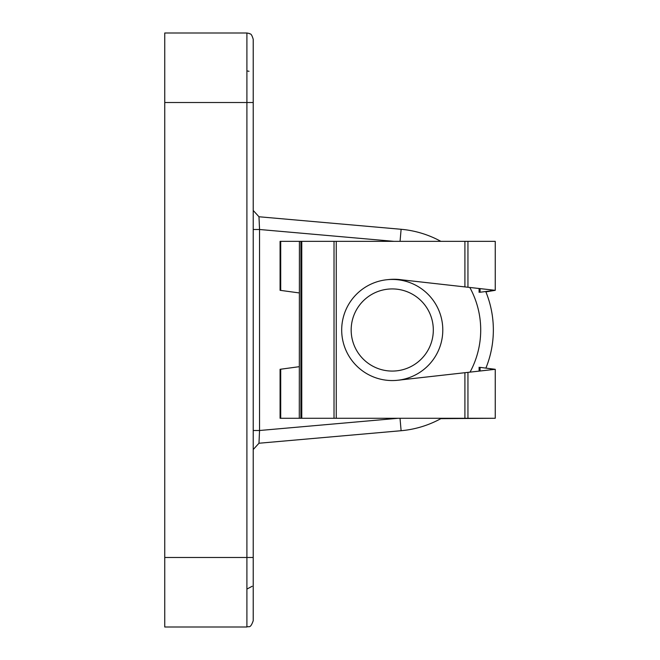<?xml version="1.0" encoding="UTF-8"?>
<svg xmlns="http://www.w3.org/2000/svg" width="660" height="660" viewBox="0 0 660 660"><rect width="100%" height="100%" fill="white"/><g stroke="black" fill="none" stroke-linecap="round" stroke-linejoin="round"><path stroke-width="0.99" d="M351.17 330A41.077 41.077 0 0 0 392.246 371.077A41.077 41.077 0 0 0 433.315 330A41.077 41.077 0 0 0 392.246 288.923A41.077 41.077 0 0 0 351.17 330M442.794 330A50.556 50.556 0 0 1 392.246 380.556A50.556 50.556 0 0 1 341.69 330A50.556 50.556 0 0 1 392.246 279.444A50.556 50.556 0 0 1 442.794 330M253.225 210.466L258.984 216.761L401.115 229.284A101.104 101.104 0 0 1 440.847 241.346M485.743 291.522A101.104 101.104 0 0 1 485.892 368.115A101.104 101.104 0 0 0 493.35 330M253.225 67.757L253.225 229.499L259.545 229.499L259.545 430.502L258.984 443.239L253.225 449.534M398.293 418.275L259.545 430.502L253.225 430.502L253.225 620.68L253.225 557.486L246.906 557.486L246.906 102.514L164.752 102.514L164.752 557.486L246.906 557.486L246.906 627C248.77 625.787 250.214 629.318 253.225 620.68C250.214 629.318 248.77 625.787 246.906 627L164.752 627L164.752 557.486M253.225 39.319L253.225 102.514L246.906 102.514L246.906 33L249.274 33.462C249.967 34.543 251.097 32.117 253.225 39.319C251.097 32.117 249.967 34.543 249.274 33.462L246.906 33L164.752 33L164.752 102.514M400.018 418.275L401.115 430.716A101.104 101.104 0 0 0 441.532 418.275A101.104 101.104 0 0 1 401.115 430.716L258.984 443.239M258.984 216.761L259.545 229.499L393.971 241.346M253.225 430.502L253.225 229.499M246.906 70.917L249.018 71.28M252.161 586.27L246.906 589.083M299.285 292.933L280.079 290.317L280.079 241.346L495.247 241.346L495.247 290.317L401.437 279.79A50.556 50.556 0 0 0 388.162 279.609M398.219 380.201A50.556 50.556 0 0 0 401.437 379.83L495.247 369.303L495.247 418.275L299.285 418.275L299.409 241.346L299.285 418.275L280.079 418.275L280.079 369.303L299.285 366.679M480.076 292.24L490.471 290.92L480.076 292.24L480.076 288.61M480.076 371.011L480.076 367.373L490.471 368.692L490.471 369.839L494.761 369.361M471.322 287.628L490.471 289.781L490.471 290.92L494.761 290.375M490.471 368.692L494.761 369.245M479.094 288.502L479.094 292.363M400.141 279.617L400.141 280.071M479.094 367.24L479.094 371.118M494.761 290.26L490.471 289.781M495.247 290.317L485.892 291.885M495.247 418.275L440.847 418.654M470.035 372.133A88.465 88.465 0 0 0 469.813 287.463M401.115 229.284L400.051 241.346M464.912 241.346L464.912 286.91M336.253 241.346L336.253 418.275M464.912 372.71L464.912 418.275M467.948 372.372L467.948 418.275M467.948 241.346L467.948 287.248M280.714 369.221L280.714 418.275M280.714 241.346L280.714 290.4M334.026 241.346L334.026 418.275M300.894 241.346L300.894 418.275M301.777 241.346L301.777 418.275"/></g></svg>
